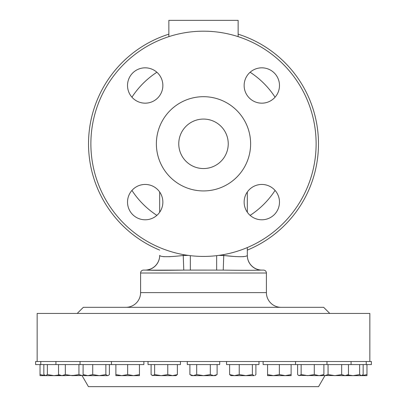 <?xml version="1.0" encoding="UTF-8"?>
<svg xmlns="http://www.w3.org/2000/svg" width="407" height="407" viewBox="0 0 407 407"><rect width="100%" height="100%" fill="white"/><g stroke="black" fill="none" stroke-linecap="round" stroke-linejoin="round"><path stroke-width="0.61" d="M178.759 143.808A24.741 24.741 0 0 1 203.5 119.068A24.741 24.741 0 0 1 228.241 143.808A24.741 24.741 0 0 1 203.5 168.549A24.741 24.741 0 0 1 178.759 143.808M162.861 85.501A17.669 17.669 0 0 0 145.192 67.827A17.669 17.669 0 0 0 127.518 85.501A17.669 17.669 0 0 0 145.192 103.169A17.669 17.669 0 0 0 162.861 85.501M279.482 85.501A17.669 17.669 0 0 0 261.808 67.827A17.669 17.669 0 0 0 244.139 85.501A17.669 17.669 0 0 0 261.808 103.169A17.669 17.669 0 0 0 279.482 85.501M279.482 202.116A17.669 17.669 0 0 0 261.808 184.447A17.669 17.669 0 0 0 244.139 202.116A17.669 17.669 0 0 0 261.808 219.79A17.669 17.669 0 0 0 279.482 202.116M162.861 202.116A17.669 17.669 0 0 0 145.192 184.447A17.669 17.669 0 0 0 127.518 202.116A17.669 17.669 0 0 0 145.192 219.79A17.669 17.669 0 0 0 162.861 202.116M263.131 361.513L263.131 364.575L371.393 364.575L371.393 361.513L35.607 361.513L35.607 364.575L143.869 364.575L143.869 361.513M187.291 361.513L187.291 364.575L219.709 364.575L219.709 361.513M226.551 361.513L226.551 364.575L258.969 364.575L258.969 361.513M148.031 361.513L148.031 364.575L180.449 364.575L180.449 361.513M82.077 375.646L88.431 386.65L318.569 386.65L324.923 375.646M369.841 361.513L369.841 313.446L37.159 313.446L37.159 361.513M168.864 34.173A114.978 114.978 0 0 0 159.676 250.107M247.324 250.107A114.978 114.978 0 0 0 238.136 34.173M316.122 143.808A112.622 112.622 0 0 1 203.5 256.43A112.622 112.622 0 0 1 90.878 143.808A112.622 112.622 0 0 1 203.5 31.186A112.622 112.622 0 0 1 316.122 143.808M250.62 143.808A47.12 47.12 0 0 1 203.5 190.929A47.12 47.12 0 0 1 156.38 143.808A47.12 47.12 0 0 1 203.5 96.688A47.12 47.12 0 0 1 250.62 143.808M238.136 36.645L238.136 20.35L168.864 20.35L168.864 36.645M77.213 313.446L83.338 307.321L323.662 307.321L329.787 313.446M140.593 292.618L266.407 292.618L266.407 273.016A2.92 2.92 0 0 0 263.487 270.095L260.49 270.111C254.538 270.375 242.119 270.375 223.229 270.111L183.771 270.111C164.876 270.375 152.457 270.375 146.51 270.111L143.513 270.095A2.92 2.92 0 0 0 140.593 273.016L140.593 292.618A14.703 14.703 0 0 1 125.89 307.321M266.407 292.618A14.703 14.703 0 0 0 281.11 307.321M232.723 256.324L223.764 255.499C238.07 257.097 245.92 257.097 247.324 255.499L247.324 255.393A14.703 14.703 0 0 0 262.027 270.095L263.487 270.095M190.344 255.657L190.344 270.095L223.229 270.111C242.124 270.375 254.543 270.375 260.49 270.111A14.703 14.693 -0 0 1 247.324 255.499L246.871 255.881M143.513 270.095L145.345 270.095M170.121 256.685L163.645 256.68M160.719 256.115L160.129 255.881M144.973 270.095A14.703 14.703 0 0 0 159.676 255.393L159.676 255.499C161.07 257.097 168.92 257.097 183.236 255.499L183.771 270.111L148.794 270.177M246.164 256.156L245.533 256.329M243.355 256.68L243.025 256.71M247.324 255.499L247.324 247.553M247.324 212.235L247.324 192.002M159.676 212.235L159.676 192.002L159.676 212.235M146.627 270.116L147.619 270.141M159.676 255.499A14.703 14.693 0 0 1 146.51 270.111M216.656 255.657L216.656 270.095M218.696 255.398L223.764 255.499L223.229 270.111M341.687 375.646L361.396 375.646L359.635 374.593L353.067 375.646L347.832 374.964M366.966 364.575L366.966 375.646L361.396 375.646L363.156 374.593L363.156 364.575M359.635 364.575L359.635 374.593M152.045 375.407L161.192 375.646L154.624 374.593L152.864 375.646L151.104 374.593L151.104 364.575M172.573 375.646L176.022 375.646L177.381 374.593L172.573 375.646L161.192 375.646L167.76 374.593L172.573 375.646M177.381 364.575L177.381 374.593M167.76 364.575L167.76 374.593M154.624 364.575L154.624 374.593M298.56 375.407L319.088 375.646L314.28 374.593L307.707 375.646L301.139 374.593L299.379 375.646L298.56 375.407L297.619 374.593L297.619 364.575M322.537 375.646L319.088 375.646L323.896 374.593L322.537 375.646M301.139 364.575L301.139 374.593M323.896 364.575L323.896 374.593M314.28 364.575L314.28 374.593M107.621 375.646L108.44 375.407L107.621 375.646L105.861 374.593L99.293 375.646L107.621 375.646M99.293 375.646L87.912 375.646L83.104 374.593L84.463 375.646L87.912 375.646L92.72 374.593L99.293 375.646M109.381 364.575L109.381 374.593L108.44 375.407M105.861 364.575L105.861 374.593M92.72 364.575L92.72 374.593M83.104 364.575L83.104 374.593M59.168 374.964L53.933 375.646L65.313 375.646M47.365 364.575L47.365 374.593L53.933 375.646L45.604 375.646L43.844 374.593L43.844 364.575M45.172 375.63L40.034 374.593L40.034 375.646L45.604 375.646L47.365 374.593M230.978 375.646L245.808 375.646L239.24 374.593L234.427 375.646L229.619 374.593L230.978 375.646M254.136 375.646L245.808 375.646L252.376 374.593L254.136 375.646M255.896 364.575L255.896 374.593L254.955 375.407M229.619 364.575L229.619 374.593M252.376 364.575L252.376 374.593M239.24 364.575L239.24 374.593M189.896 374.593L191.717 375.646L203.5 375.646L196.698 374.593L193.3 375.646L189.896 374.593L189.896 364.575M213.7 375.646L215.283 375.646L217.104 374.593L213.7 375.646L203.5 375.646L210.302 374.593L213.7 375.646M217.104 364.575L217.104 374.593M210.302 364.575L210.302 374.593M196.698 364.575L196.698 374.593M366.966 374.593L361.828 375.63M40.034 364.575L40.034 374.593M133.547 375.646L139.438 375.646L139.438 374.593L133.547 375.646L121.769 375.646L115.878 374.593L115.878 375.646L121.769 375.646L127.656 374.593L133.547 375.646M139.438 364.575L139.438 374.593M127.656 364.575L127.656 374.593M115.878 364.575L115.878 374.593M322.812 375.488L345.065 375.646L341.666 374.593L334.864 375.646L328.062 374.593L324.659 375.646L322.995 375.381M348.463 374.593L346.642 375.646L345.065 375.646L348.463 374.593L348.463 364.575M323.056 375.396L324.659 375.646M328.062 364.575L328.062 374.593M341.666 364.575L341.666 374.593M84.005 375.381L82.341 375.646L78.938 374.593L72.136 375.646L84.188 375.488M75.722 375.34L61.935 375.646L58.537 374.593L58.537 364.575M58.537 374.593L60.358 375.646L61.935 375.646L65.334 374.593L72.136 375.646M78.938 364.575L78.938 374.593M65.334 364.575L65.334 374.593M326.383 375.361L324.928 375.641M267.562 375.646L285.231 375.646L279.344 374.593L273.453 375.646L267.562 374.593L267.562 375.646M291.122 375.646L285.231 375.646L291.122 374.593L291.122 375.646M267.562 364.575L267.562 374.593M291.122 364.575L291.122 374.593M279.344 364.575L279.344 374.593M275.061 190.43A85.409 85.409 0 0 1 250.122 215.369M140.593 273.016L266.407 273.016M223.764 255.499L223.764 254.594M188.304 255.398L183.236 255.499L183.236 254.594M250.122 72.248A85.409 85.409 0 0 1 275.061 97.187M156.878 215.369A85.409 85.409 0 0 1 131.939 190.43M131.939 97.187A85.409 85.409 0 0 1 156.878 72.248M295.553 364.575L295.553 361.513M351.073 364.575L351.073 361.513M326.969 364.575L326.969 361.513M366.224 364.575L366.224 361.513M361.798 375.646L362.21 375.407M80.031 364.575L80.031 361.513M40.776 364.575L40.776 361.513M45.202 375.646L44.79 375.407M111.447 364.575L111.447 361.513M55.927 364.575L55.927 361.513"/></g></svg>
